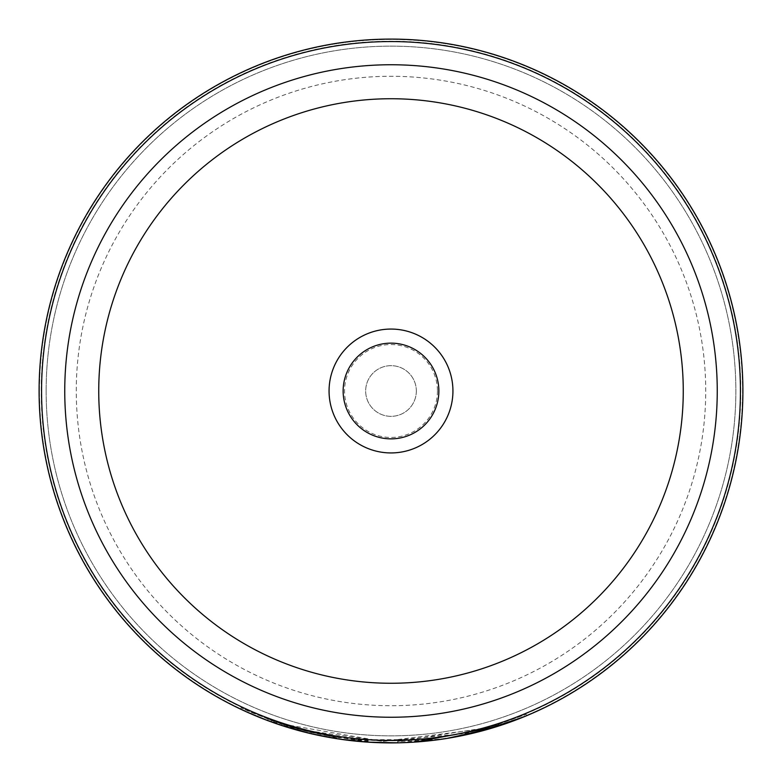 <?xml version="1.0" encoding="UTF-8"?>
<svg xmlns="http://www.w3.org/2000/svg" width="782" height="782" viewBox="0 0 782 782"><rect width="100%" height="100%" fill="white"/><g stroke="black" fill="none" stroke-linecap="round" stroke-linejoin="round"><path stroke-width="0.59" stroke-dasharray="3.91 2.93" d="M39.452 391A351.548 351.548 0 0 1 391 39.452A351.548 351.548 0 0 1 742.548 391A351.548 351.548 0 0 1 391 742.548A351.548 351.548 0 0 1 39.452 391A351.548 351.548 0 0 1 391 39.452A351.548 351.548 0 0 1 742.548 391A351.548 351.548 0 0 1 391 742.548A351.548 351.548 0 0 1 39.452 391M437.451 391A46.451 46.451 0 0 1 391 437.451A46.451 46.451 0 0 1 344.549 391A46.451 46.451 0 0 1 391 344.549A46.451 46.451 0 0 1 437.451 391M416.337 391A25.337 25.337 0 0 1 391 416.337A25.337 25.337 0 0 1 365.663 391A25.337 25.337 0 0 1 391 365.663A25.337 25.337 0 0 1 416.337 391A25.337 25.337 0 0 1 391 416.337A25.337 25.337 0 0 1 365.663 391A25.337 25.337 0 0 1 391 365.663A25.337 25.337 0 0 1 416.337 391M343.142 391A47.858 47.858 0 0 0 391 438.858A47.858 47.858 0 0 0 438.858 391A47.858 47.858 0 0 0 391 343.142A47.858 47.858 0 0 0 343.142 391M39.1 391A351.9 351.9 0 0 1 391 39.1A351.9 351.9 0 0 1 742.9 391A351.9 351.9 0 0 1 391 742.9A351.9 351.9 0 0 1 39.1 391A351.9 351.9 0 0 1 391 39.1A351.9 351.9 0 0 1 742.9 391A351.9 351.9 0 0 1 391 742.9A351.9 351.9 0 0 1 39.1 391A351.9 351.9 0 0 1 391 39.1A351.9 351.9 0 0 1 742.9 391A351.9 351.9 0 0 1 391 742.9A351.9 351.9 0 0 1 39.1 391M46.138 391A344.862 344.862 0 0 1 391 46.138A344.862 344.862 0 0 1 735.862 391A344.862 344.862 0 0 1 391 735.862A344.862 344.862 0 0 1 46.138 391A344.862 344.862 0 0 1 391 46.138A344.862 344.862 0 0 1 735.862 391A344.862 344.862 0 0 1 391 735.862A344.862 344.862 0 0 1 46.138 391M291.051 728.404L291.51 727.074L268.109 719.245L300.875 729.704L382.936 741.395L465.427 733.496L498.642 724.552L479.376 730.173L426.913 739.645A350.492 350.492 0 0 1 397.608 741.434L490.451 727.084L526.178 714.377L485.583 728.492L382.926 741.395L280.973 723.77L251.247 712.422L241.071 707.808L271.657 720.545L271.178 721.874L290.982 728.384C313.054 735.266 338.782 739.86 368.166 742.157L368.254 740.75C370.453 744.239 278.607 726.507 281.97 724.103L281.53 725.442L284.971 726.546M308.675 733.135L338.85 739.01L312.947 734.132M306.857 732.695L301.754 731.395M299.398 730.769L294.403 729.381M286.202 726.937L285.342 726.664M309.907 733.428L310.229 732.06L339.056 737.622L338.85 739.019L309.907 733.428A351.9 351.9 0 0 1 281.53 725.442M281.139 725.315L278.431 724.406M340.375 739.244L341.314 739.371M342.076 739.479L368.166 742.157L368.254 740.75C338.987 738.462 313.367 733.897 291.383 727.035L311.578 732.372L339.056 737.622L338.85 739.019L339.056 737.622M414.998 742.079L397.637 742.841L446.903 738.433M489.131 728.941L493.755 727.563M497.987 726.243L499.072 725.892L498.642 724.552M497.303 726.458L493.198 727.729M456.229 736.8L445.281 738.687M443.746 738.922L427.06 741.043L426.913 739.645L427.06 741.043M524.683 716.517L523.793 716.879M480.793 731.248L473.569 733.076M453.159 737.367L452.641 737.455M439.064 739.606L343.65 739.704L267.161 720.388M258.128 716.85L267.6 720.554M397.637 742.841L397.608 741.434L397.637 742.841M271.657 720.545L291.51 727.074M311.265 733.751L311.578 732.372M290.982 728.384L291.383 727.035M310.229 732.06A350.492 350.492 0 0 1 281.97 724.103M740.789 391A349.789 349.789 0 0 0 391 41.211A349.789 349.789 0 0 0 41.211 391A349.789 349.789 0 0 0 391 740.789A349.789 349.789 0 0 0 740.789 391M76.274 391A314.726 314.726 0 0 1 391 76.274A314.726 314.726 0 0 1 705.726 391A314.726 314.726 0 0 1 391 705.726A314.726 314.726 0 0 1 76.274 391M268.109 719.245L267.62 720.564M526.178 714.377L526.726 715.677M241.071 707.808L240.465 709.078"/><path stroke-width="1.17" d="M452.934 391A61.934 61.934 0 0 1 391 452.934A61.934 61.934 0 0 1 329.066 391A61.934 61.934 0 0 1 391 329.066A61.934 61.934 0 0 1 452.934 391M343.142 391A47.858 47.858 0 0 0 391 438.858A47.858 47.858 0 0 0 438.858 391A47.858 47.858 0 0 0 391 343.142A47.858 47.858 0 0 0 343.142 391M41.563 391A349.437 349.437 0 0 1 391 41.563A349.437 349.437 0 0 1 740.437 391A349.437 349.437 0 0 1 391 740.437A349.437 349.437 0 0 1 41.563 391M39.1 391A351.9 351.9 0 0 1 391 39.1A351.9 351.9 0 0 1 742.9 391A351.9 351.9 0 0 1 391 742.9A351.9 351.9 0 0 1 39.1 391M338.85 739.019L311.265 733.751L281.139 725.315M427.06 741.043A351.9 351.9 0 0 1 397.637 742.841L368.166 742.157L340.375 739.244M312.947 734.132L306.857 732.695M301.754 731.395L299.398 730.769M294.403 729.381L291.109 728.423M291.051 728.404L286.202 726.937M278.431 724.406L267.698 720.593M267.679 720.584L286.339 726.977M286.544 727.035L308.675 733.135M341.314 739.371L342.076 739.479M446.903 738.433L489.131 728.941M493.755 727.563L497.987 726.243M499.072 725.892L497.303 726.458M493.198 727.729L456.229 736.8M445.281 738.687L443.746 738.922M414.998 742.079L496.335 726.771L524.683 716.517M523.793 716.879L480.793 731.248M473.569 733.076L453.159 737.367M452.641 737.455L444.43 738.824M444.088 738.873L439.064 739.606M267.161 720.388L246.926 712.06M246.643 711.923L258.128 716.85M267.6 720.554L271.178 721.874M64.75 391A326.25 326.25 0 0 1 391 64.75A326.25 326.25 0 0 1 717.25 391A326.25 326.25 0 0 1 391 717.25A326.25 326.25 0 0 1 64.75 391M98.737 391A292.263 292.263 0 0 1 391 98.737A292.263 292.263 0 0 1 683.263 391A292.263 292.263 0 0 1 391 683.263A292.263 292.263 0 0 1 98.737 391"/></g></svg>
